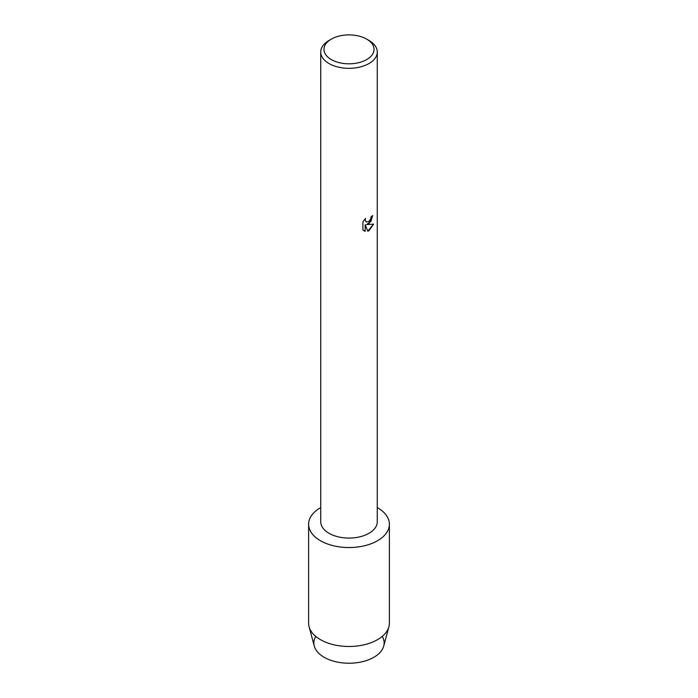 <?xml version="1.0" encoding="UTF-8"?>
<svg xmlns="http://www.w3.org/2000/svg" width="698" height="698" viewBox="0 0 698 698"><rect width="100%" height="100%" fill="white"/><g stroke="black" fill="none" stroke-linecap="round" stroke-linejoin="round"><path stroke-width="1.05" d="M382.251 636.393A35.136 20.286 180 0 1 373.849 657.289A35.136 20.286 180 0 1 330.416 660.16A35.136 20.286 180 0 1 315.749 636.393M366.703 39.132L368.989 40.458A28.269 16.324 180 0 1 377.269 51.992L377.269 521.755A28.269 16.324 180 0 1 368.989 533.298A28.269 16.324 180 0 1 338.181 536.832A28.269 16.324 180 0 1 320.731 521.755L320.731 51.992A28.269 16.324 180 0 1 329.011 40.458L331.297 39.132A25.041 14.457 180 0 1 366.703 39.132A25.041 14.457 180 0 1 366.703 59.583A25.041 14.457 180 0 1 331.297 59.583A25.041 14.457 180 0 1 331.297 39.132L329.011 40.458M377.557 540.714A40.388 23.322 180 0 1 320.443 540.714A40.388 23.322 180 0 1 320.443 507.743A40.388 23.322 180 0 1 320.731 507.577A40.388 23.322 180 0 0 320.443 507.743A40.388 23.322 180 0 0 308.612 524.224A40.388 23.322 180 0 0 333.548 545.775A40.388 23.322 180 0 0 377.557 540.714A40.388 23.322 180 0 0 377.269 507.577A40.388 23.322 180 0 1 389.388 524.224A40.388 23.322 180 0 1 377.557 540.714M368.989 223.639L366.572 224.564L373.613 224.163L368.989 230.706L367.794 231.213L365.194 224.651L365.194 231.291L362.916 229.956L362.916 221.763L365.534 218.413L365.185 220.044L366.153 221.981L368.989 221.441L370.839 218.509L371.109 216.808A28.269 16.324 0 0 0 372.697 215.542L368.989 223.639M377.269 51.992A28.269 16.324 180 0 1 368.989 63.535A28.269 16.324 180 0 1 338.181 67.078A28.269 16.324 180 0 1 320.731 51.992M372.636 215.595L370.908 221.432L366.572 224.564M366.101 221.947L365.124 220.01L365.42 218.535M363.963 230.785L365.133 231.256L365.194 224.651M367.776 231.169L373.535 224.18M389.388 524.224L389.388 623.157A40.388 23.322 180 0 1 388.908 626.734L383.726 646.051A35.136 20.286 180 0 1 373.849 657.289A35.136 20.286 180 0 1 338.085 662.228A35.136 20.286 180 0 1 314.274 646.051L309.092 626.734A40.388 23.322 180 0 1 308.612 623.157L308.612 524.224M388.908 626.734A40.388 23.322 180 0 1 377.557 639.647A40.388 23.322 180 0 1 336.453 645.327A40.388 23.322 180 0 1 309.092 626.734"/></g></svg>
